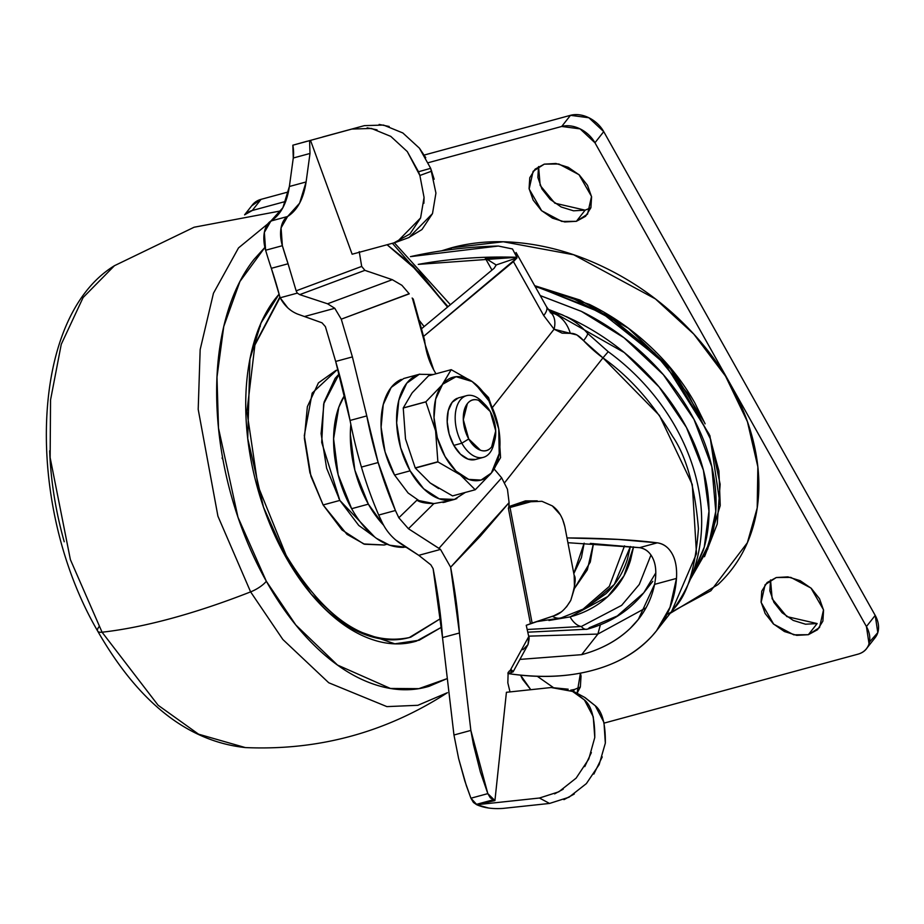 <?xml version="1.0" encoding="UTF-8"?>
<svg xmlns="http://www.w3.org/2000/svg" width="924" height="924" viewBox="0 0 924 924"><rect width="100%" height="100%" fill="white"/><g stroke="black" fill="none" stroke-linecap="round" stroke-linejoin="round"><path stroke-width="1.39" d="M655.809 572.88L643.762 592.792L617.232 615.985L589.293 627.731A10.661 6.202 -105.2 0 1 587.098 629.232A10.661 6.202 -105.2 0 1 581.312 626.495A21.31 12.405 -105.2 0 1 570.085 616.897L548.937 620.489M527.177 629.487L581.312 626.495L621.633 605.37L639.281 584.453L650.97 555.024L639.281 584.453L621.633 605.37L581.312 626.495A10.661 6.202 74.8 0 0 587.098 629.232M624.52 545.865L609.32 586.394L583.102 609.135L563.201 617.07A26.634 15.5 -105.2 0 1 561.041 617.937A26.634 15.5 -105.2 0 1 552.39 616.285A26.634 15.5 74.8 0 0 561.041 617.937M528.667 636.151L597.886 634.072L581.658 654.666L519.935 659.401L581.658 654.666L597.886 634.072L528.667 636.151M676.484 578.424L670.004 607.311L656.502 630.78L652.113 635.966C636.809 652.356 617.163 663.779 593.15 670.2C617.821 663.501 637.468 652.09 652.113 635.966C666.758 619.842 674.878 600.658 676.484 578.424L654.585 584.361C656.537 574.416 656.132 566.112 653.372 559.459C650.508 552.714 645.899 548.775 639.535 547.655L657.264 542.838C663.513 543.635 668.502 547.331 672.222 553.926C675.663 560.094 677.084 568.26 676.484 578.424L654.585 584.361C651.062 601.42 642.965 616.065 630.284 628.297C617.602 640.517 601.397 649.306 581.658 654.666C600.958 649.48 617.163 640.69 630.284 628.297L638.334 619.403L654.585 584.361C656.525 574.127 656.109 565.823 653.372 559.459C650.323 552.494 645.714 548.567 639.535 547.655L657.264 542.838C663.709 543.832 668.699 547.528 672.222 553.926C675.687 560.244 677.107 568.41 676.484 578.424M656.502 630.78L673.688 608.87C687.167 595.275 695.414 568.549 698.44 528.701C694.975 487.294 686.37 456.537 672.637 436.428C652.714 402.806 629.475 376.622 602.945 357.865L504.77 482.536L602.945 357.865L659.424 415.454L692.284 484.499L696.488 553.672L671.517 611.711C732.593 532.062 695.61 415.454 608.223 351.697L602.945 357.865L583.575 340.644A106.549 79.556 -141.8 0 0 602.945 357.865M567.001 537.918L617.948 539.408L657.264 542.838C633.933 539.87 604.908 538.242 570.2 537.941L567.001 537.918M383.61 525.225A86.706 50.45 -105.2 0 1 368.364 504.158L351.64 508.697L338.149 474.774L333.599 438.773L338.808 407.253L344.64 395.299A86.706 50.45 74.8 0 0 351.64 508.697L368.364 504.158A86.706 50.45 -105.2 0 1 350.843 424.393M600.381 624.797L597.886 634.072L600.381 624.797M652.794 581.312L643.762 592.792C629.51 610.614 610.637 622.753 587.144 629.221L527.777 632.189M646.003 607.819L597.886 634.072L646.003 607.819M507.9 673.527L511.734 674.081C541.348 678.193 568.491 676.899 593.15 670.2C569.242 676.784 542.099 678.077 511.734 674.081L507.9 673.527M403.811 547.355C394.051 547.505 384.881 544.467 376.311 538.265A86.706 50.45 -105.2 0 1 351.64 508.697A86.706 50.45 74.8 0 0 376.311 538.265L389.662 545.206L406.237 547.32M567.913 542.7L639.535 547.655L590.332 543.404M496.153 264.969L485.273 258.142L516.92 257.38L485.273 258.142L491.972 270.085L485.273 258.142L496.153 264.969L517.036 257.854L423.55 336.44L513.432 261.596L517.036 257.854L496.153 264.969L494.144 268.272L421.448 328.805L494.144 268.272L496.211 265.049M418.26 264.391A553.28 413.109 38.2 0 1 516.863 257.276L516.066 252.506L546.5 306.733A31.97 10.314 150.7 0 1 543.716 315.558L513.432 261.596L543.716 315.558L554.077 329.21L492.642 407.23L554.077 329.21L562.139 333.16L570.293 333.356L576.899 334.95L583.575 340.644A31.97 4.274 -43.1 0 0 587.398 333.183M383.656 525.329L368.364 504.158L354.874 470.235L350.323 434.234L350.831 424.359M498.313 246.038A553.28 413.109 -141.8 0 0 410.452 256.641L498.313 246.038L512.485 248.96L516.863 257.276L418.249 264.38M559.528 313.987L554.897 313.941A256.029 191.164 -141.8 0 0 550.831 312.693M551.085 312.936L554.897 313.941A31.97 24.093 87.4 0 1 570.293 333.356A31.97 24.093 -92.6 0 0 554.897 313.941L551.074 312.924M608.223 351.697L587.421 333.206A31.97 4.274 136.9 0 1 583.575 340.644C579.082 335.493 574.647 333.067 570.293 333.356L554.077 329.21A31.97 18.78 -46.5 0 0 550.993 312.843M551.235 313.086A31.97 18.78 133.5 0 1 554.077 329.21L543.716 315.558A31.97 10.314 -29.3 0 0 546.465 306.676M690.655 578.782L707.726 549.006L715.777 511.307L711.827 466.701L693.97 419.311L663.351 374.682L624.035 337.78L581.415 311.388L540.263 295.611M548.059 309.297L624.278 352.552L659.066 386.948L686.428 427.419L703.407 470.224L708.974 511.226L704.25 547.147L691.683 576.218M690.632 578.84L710.36 541.418C716.308 522.21 717.613 501.582 714.275 479.51C710.937 457.449 703.222 435.62 691.106 414.044C679.001 392.469 663.432 372.776 644.386 354.978C625.352 337.168 604.296 322.615 581.231 311.296L540.24 295.576M704.7 556.167L717.22 524.058L720.143 484.257L710.648 439.397L688.114 393.994L654.758 353.211L615.026 320.974L573.873 298.937L535.181 286.555L573.873 298.937L615.026 320.974L654.758 353.211L688.114 393.994L710.648 439.397L720.143 484.257L717.22 524.058L704.7 556.167M704.642 556.294L720.235 505.543L718.93 471.044L708.985 433.922L664.275 362.578L599.572 311.099L534.95 286.151L599.572 311.099L664.275 362.578L708.985 433.922L718.93 471.044L720.235 505.543L704.446 556.722M548.036 309.251L562.901 315.084M566.285 316.586L574.151 320.281C597.227 331.601 618.271 346.154 637.317 363.964C656.352 381.762 671.933 401.455 684.037 423.03C696.142 444.606 703.869 466.435 707.207 488.496C710.544 510.568 709.239 531.196 703.291 550.392L691.614 576.403M593.462 543.555L590.286 562.058L574.462 588.461L587.329 569.831L593.439 543.555M573.816 573.561L581.404 557.703L584.153 543.15L573.804 573.527M633.564 546.869L630.48 560.371C626.137 574.393 618.734 586.313 608.269 596.107C597.805 605.901 585.077 612.831 570.085 616.897A21.31 12.405 74.8 0 0 581.312 626.495M586.971 607.033L605.809 593.809C616.031 584.234 623.261 572.603 627.5 558.904L630.387 546.5L614.345 584.407L588.807 606.029L583.102 609.135L561.145 617.902L536.116 621.748M633.541 546.869L623.943 575.871L607.865 596.465L570.085 616.897M513.051 671.944L528.043 644.536C529.175 639.743 529.417 637.098 528.759 636.59L510.256 670.327L511.561 669.981L513.132 671.783L510.14 673.053L513.155 670.997L509.205 671.067L513.155 670.997L510.256 670.327L508.142 672.441L507.83 682.848L508.142 672.441M382.109 522.314A1826.563 1062.739 -105.2 0 1 378.701 515.049A1826.563 1062.739 74.8 0 0 382.109 522.314C386.451 531.346 392.873 538.634 401.363 544.19L418.757 555.324L440.517 549.422L438.946 548.348L501.663 477.835L507.449 489.246L501.663 477.835L494.271 469.126L501.663 477.835L438.946 548.348L408.431 528.736L433.864 503.592L449.48 500.773M322.557 136.995L364.368 125.641L292.839 145.207L310.51 140.39L352.136 254.227L310.51 140.39L309.575 140.656L310.002 153.465L309.575 140.656L292.839 145.207L307.195 141.21M364.368 125.641L383.518 125.063L402.841 132.964L419.392 148.152L430.665 168.318L435.932 193.093L432.501 213.594L421.956 229.545L408.604 237.653M393.947 242.873L352.136 254.227L393.947 242.873L410.025 233.911L420.593 217.96L397.112 241.869L393.947 242.873M448.821 500.958L433.864 503.592L416.943 500.173L398.833 517.775L395.426 510.51L378.159 462.531L352.402 356.907L341.268 319.173L409.263 293.844L401.894 285.285L392.296 279.683L327.558 303.788L334.777 308.293L341.268 319.173L352.402 356.907L335.678 361.446A11682.594 6797.21 74.8 0 0 325.41 326.657L322.014 322.811L297.771 314.148C290.321 311.192 284.453 305.728 280.157 297.782L271.333 268.318L288.057 263.767L282.363 245.703L281.069 227.882L287.618 216.493L299.619 203.176L306.098 181.959L310.002 153.465L306.098 181.959C303.592 198.706 297.436 210.222 287.618 216.493L270.894 221.032A26.207 15.246 74.8 0 0 265.627 250.242A286.498 166.69 74.8 0 0 271.333 268.318L288.057 263.767L296.154 290.829L288.057 263.767A286.498 166.69 -105.2 0 1 282.363 245.703L265.627 250.242L282.363 245.703A26.207 15.246 -105.2 0 1 287.618 216.493L270.894 221.032C280.711 214.761 286.867 203.245 289.374 186.498L306.098 181.959L289.374 186.498L293.278 158.004L310.002 153.465L293.278 158.004L292.839 145.207A27.651 16.089 74.8 0 1 293.278 158.004A52915.909 30787.726 74.8 0 1 289.374 186.498L282.894 207.715L270.894 221.032L264.345 232.432L265.627 250.242A286.498 166.69 -105.2 0 0 271.333 268.318A242.088 140.852 74.8 0 1 279.429 295.368L280.157 297.782L297.285 293.127L280.157 297.782L287.768 307.854M368.387 271.61L364.911 270.339L361.688 266.424L359.228 251.628L361.688 266.424L296.154 290.829L297.285 293.127L299.723 294.629L327.558 303.788L299.723 294.629L364.911 270.339L392.296 279.683L327.558 303.788L334.777 308.293L341.268 319.173L409.17 293.693M413.271 299.318L412.127 298.048L413.259 299.087L424.728 340.69M568.168 689.189L551.166 687.525L506.421 692.295L494.929 800.577L490.344 797.851L487.826 793.624L470.859 730.422L459.424 632.998L442.515 637.583L453.961 735.007L470.859 730.422L453.961 735.007L458.616 758.512L464.853 781.092L470.917 798.209L487.826 793.624L470.917 798.209L476.541 804.33L493.451 799.734L476.738 804.434L494.929 800.577L487.826 793.624L480.388 772.071L473.458 744.605L470.859 730.422L459.424 632.998L442.515 637.583C441.141 617.07 438.011 594.086 433.113 568.664L430.838 564.83L418.757 555.324L440.517 549.422L408.431 528.736L398.833 517.775A1826.563 1062.739 -105.2 0 1 395.426 510.51L378.701 515.049A255.024 148.383 -105.2 0 1 361.434 467.082A296.673 172.615 -105.2 0 1 350.057 420.455A377.535 219.658 74.8 0 0 335.678 361.446L325.41 326.657L322.014 322.811L304.481 316.528L334.777 308.293L304.481 316.528M425.271 344.929L412.393 298.198L425.271 344.929L433.714 369.889L435.943 373.804L433.714 369.889A45.495 26.473 74.8 0 1 425.271 344.929L424.682 341.164M560.348 514.807L552.309 505.89L541.938 501.305L530.838 501.744L510.025 507.507L532.12 623.088L553.811 615.811L560.96 612.115M566.47 606.941L570.778 600.346L574.497 588.218L574.162 575.375L564.853 526.692L562.531 519.069M525.698 500.889L537.271 500.866L526.206 501.755L525.433 500.889L508.962 507.553L526.218 501.016L526.206 501.755L530.838 501.744L514.091 506.34L526.206 501.755L510.025 507.507L532.12 623.088L526.241 625.305L528.759 636.59L510.256 670.327M552.309 505.89C558.454 510.21 562.635 517.14 564.853 526.692L574.162 575.375C576.241 577.731 575.109 586.059 570.778 600.346C565.627 609.089 559.967 614.241 553.811 615.811L526.241 625.305L528.759 636.59L528.043 644.536L522.938 649.734M508.697 507.946L509.101 502.61L507.449 489.246L509.101 502.61L480.341 536.174L450.635 567.209L440.517 549.422L450.635 567.209C455.162 591.337 458.085 613.27 459.424 632.998L450.635 567.209L509.101 502.61L508.962 507.83L508.339 508.084L530.445 623.688L508.339 508.084L510.025 507.507L508.339 508.084M507.83 682.848L510.013 691.914M395.668 539.962L418.757 555.324L430.838 564.83L433.113 568.664L442.515 637.583L453.961 735.007L458.616 758.512L466.285 785.458L470.917 798.209L473.434 802.448L476.703 804.723L488.646 808.038M335.678 361.446L352.402 356.907L366.782 415.916L350.057 420.455L335.678 361.446M525.433 500.889L508.997 506.56L525.433 500.889M378.159 462.531L361.434 467.082A255.024 148.383 74.8 0 0 378.701 515.049L395.426 510.51A255.024 148.383 -105.2 0 1 378.159 462.531A296.673 172.615 -105.2 0 1 366.782 415.916L350.057 420.455A296.673 172.615 74.8 0 0 361.434 467.082L378.159 462.531M352.333 129.037L371.471 128.459L390.76 136.371L407.288 151.571L419.877 175.479L424.058 197.436L420.593 217.96M434.153 179.244L430.665 168.318L418.503 171.748L419.877 175.479L431.704 171.148L419.877 175.479L424.058 197.436L423.873 203.303M584.465 697.262L595.287 705.774L603.973 722.487L605.336 743.139L599.156 764.598L586.382 783.598L568.976 797.239L549.561 803.441L503.014 808.408L549.561 803.441L539.443 798.024L476.703 804.723L539.443 798.024L558.824 791.799L576.149 778.112L588.773 759.043L594.779 737.491L593.254 716.747L584.43 699.976L570.732 690.124M605.336 743.139C605.566 723.804 602.217 711.353 595.287 705.774L585.019 697.562L574.093 691.706L551.166 687.525L506.421 692.295L494.929 800.577L476.703 804.723C483.876 807.899 492.642 809.124 503.014 808.408M563.94 799.653L574.278 794.028M593.855 774.069L602.252 756.895M574.093 691.706L584.43 699.976C591.418 705.578 594.86 718.075 594.779 737.491M591.372 752.586L584.777 766.597M563.213 789.188L554.619 793.878M539.443 798.024L549.561 803.441M416.943 500.173L416.955 500.173C419.704 502.275 425.352 503.407 433.864 503.592L408.431 528.736L398.833 517.775L416.943 500.173M401.975 285.354L392.296 279.683M508.004 672.995L510.14 673.053L508.004 672.995M297.285 293.127L296.154 290.829L361.688 266.424L364.911 270.339L299.723 294.629L297.285 293.127M367.151 127.835L377.027 129.857M390.76 136.371L407.288 151.571L418.503 171.748L430.665 168.318M425.768 157.692L419.392 148.152L402.841 132.964M389.177 126.484L379.14 124.44M397.112 241.869L409.043 237.491L432.501 213.594L435.932 193.093M574.601 689.419L570.813 690.159L574.601 689.419L573.18 691.233L574.601 689.419L580.341 687.006L577.073 693.312L580.434 673.134L581.034 676.102L580.353 686.971M538.553 166.551L540.17 185.412L554.85 203.199L585.146 210.164L576.38 221.31L585.146 210.164L590.886 207.75L585.562 216.308L576.38 221.31L564.76 221.956L552.46 218.156L541.36 210.476L533.16 200.104L529.082 188.6L529.775 177.731L535.111 169.138L544.294 164.137L558.847 163.998L578.99 174.671L591.522 196.442L587.548 214.149L576.38 221.31L561.827 221.448L541.683 210.776L529.152 189.004L533.125 171.298L544.294 164.137L555.913 163.49L568.214 167.29L579.313 174.959L587.514 185.343L591.591 196.835L590.898 207.715M770.547 579.949L772.152 598.81L786.844 616.597L817.139 623.561L808.361 634.696L793.808 634.834L773.665 624.174L761.133 602.402L765.118 584.696L776.287 577.535L787.906 576.876L800.196 580.688L811.295 588.357L819.507 598.729L823.573 610.233L822.891 621.113L817.544 629.706L808.361 634.696L796.742 635.354L784.453 631.542L773.353 623.873L765.141 613.501L761.076 601.998L761.757 591.117L767.105 582.536L776.287 577.535L790.829 577.396L810.972 588.057L823.515 609.828L819.53 627.535L808.361 634.696L817.139 623.561L805.509 624.208L793.219 620.408L782.12 612.739L773.908 602.356L769.842 590.852L770.535 579.983M441.464 250.854L451.489 247.782A38.473 22.384 74.8 0 0 451.201 249.515A38.473 22.384 -105.2 0 1 451.489 247.782L441.522 250.843M244.71 214.818A26.634 19.889 38.2 0 1 252.264 210.499L261.042 199.353A26.634 19.889 -141.8 0 0 252.287 205.07M570.478 115.327L424.22 155.047L570.478 115.327L561.711 126.461L570.478 115.327A26.634 19.889 -141.8 0 1 603.73 131.635L594.952 142.77L603.73 131.635L588.877 117.752L570.478 115.327M251.675 205.844L261.042 199.353L288.438 191.915L261.042 199.353L252.264 210.499L285.724 201.409L252.264 210.499L244.583 214.842L252.448 204.862M428.32 162.682L561.711 126.461A26.634 19.889 38.2 0 1 594.952 142.77L866.423 626.541L875.201 615.396L603.73 131.635L875.201 615.396L866.423 626.541A26.634 19.889 38.2 0 1 866.608 648.498A26.634 19.889 38.2 0 1 857.865 654.204L604.134 723.099L857.865 654.204C863.628 652.633 867.359 649.145 869.034 643.751L866.423 626.541L594.952 142.77L580.11 128.886L561.711 126.461L428.32 162.682M875.375 637.352A26.634 19.889 -141.8 0 0 875.201 615.396L877.8 632.605L869.461 642.064M530.815 689.731L522.614 679.359L520.57 675.155L530.78 689.697M666.92 614.425L710.868 590.759L747.366 542.746L757.195 507.957L757.853 466.828L747.424 421.691L725.525 376.114L693.774 334.084L655.393 298.902L573.723 254.781L503.303 241.776L451.489 247.782C474.763 241.464 499.78 240.067 526.53 243.59C553.291 247.124 579.752 255.301 605.913 268.145C632.085 280.977 655.971 297.493 677.558 317.683C699.156 337.884 716.828 360.221 730.561 384.696C744.294 409.17 753.048 433.922 756.837 458.951C760.614 483.98 759.135 507.38 752.39 529.163C745.656 550.935 734.153 569.427 717.913 584.626L670.281 613.282M750.796 431.982L753.534 446.223M553.072 687.352L537.306 676.31L553.072 687.352M585.146 210.164L573.527 210.811L561.226 207.011L550.138 199.341L541.926 188.958L537.86 177.466L538.542 166.586M705.116 423.839L694.906 403.06C683.275 382.34 668.329 363.444 650.046 346.35C631.773 329.256 611.561 315.28 589.408 304.412L534.684 285.678L580.053 300.069L628.459 328.309L672.764 370.639L704.538 422.545M384.245 544.998L363.698 543.959L342.007 529.96L323.123 504.954L339.847 500.415L321.714 442.446L323.666 403.892L339.189 373.873L335.169 378.32L324.093 402.125L321.102 433.691L326.622 468.202L339.847 500.415L358.743 525.421L374.636 536.959L339.847 500.415L323.123 504.954L346.974 534.349L364.587 544.248L384.13 545.021L386.983 544.248M322.557 606.56C337.029 620.478 351.917 630.076 367.209 635.377C382.501 640.667 397.043 641.256 410.834 637.121L440.76 618.445L409.263 637.572C365.927 646.43 324.878 618.988 286.105 555.255A5.325 1.721 150.7 0 1 285.643 556.733L311.319 594.282L348.256 627.766L394.848 643.82L419.126 640.251L441.637 627.153L416.447 641.117C402.275 645.356 387.318 644.767 371.587 639.316C355.856 633.876 340.54 623.989 325.652 609.678C310.764 595.379 297.424 577.719 285.643 556.733C273.862 535.735 264.53 512.993 257.657 488.507C250.774 464.033 246.87 439.662 245.934 415.419C245.01 391.175 247.124 368.895 252.287 348.579C257.45 328.263 265.257 311.457 275.733 298.163L279.106 294.109L261.076 322.892L249.907 359.182L247.736 438.553L263.502 507.184L285.643 556.733A5.325 1.721 -29.3 0 0 286.105 555.243L257.935 485.781L246.939 411.573L254.897 345.045L280.064 297.505M446.338 678.909L418.826 688.657L390.39 688.449L337.479 665.037L295.807 624.971L266.331 581.254A15.985 5.151 150.7 0 1 250.612 591.88L282.86 639.5L328.748 682.767L386.89 706.617L417.856 705.301L447.424 692.688L417.856 705.301L386.89 706.617L328.748 682.767L282.86 639.5L250.612 591.88A372.938 120.27 150.7 0 1 171.31 618.422A372.938 120.27 150.7 0 1 102.067 632.212L158.096 705.231L198.556 734.176L245.322 747.574L198.556 734.176L158.096 705.231L102.067 632.212A15.985 5.151 150.7 0 1 97.678 631.092A15.985 5.151 150.7 0 1 99.064 626.68M340.205 622.129L340.344 621.344M338.889 498.683L338.519 496.685M321.76 434.985L321.078 433.079M222.961 459.644L222.037 457.981M64.23 541.764C55.671 511.295 50.808 480.965 49.653 450.797M259.748 325.883L260.279 326.519M447.424 692.688C385.886 732.478 318.526 750.773 245.322 747.574C187.872 741.418 138.658 702.598 97.678 631.092A15.985 5.151 -29.3 0 0 102.067 632.212L70.386 559.609L50.139 457.623L50.543 399.942L61.261 344.306L83.102 297.551L114.46 265.696L83.102 297.551L61.261 344.306L50.543 399.942L50.139 457.623L70.386 559.609L102.067 632.212A372.938 120.27 -29.3 0 0 171.31 618.422A372.938 120.27 -29.3 0 0 250.612 591.88L217.925 516.193L198.198 409.355L200.162 349.595L213.456 293.255L238.519 247.898L272.95 219.658L238.519 247.898L213.456 293.255L200.162 349.595L198.198 409.355L217.925 516.193L250.612 591.88A15.985 5.151 -29.3 0 0 266.331 581.254L237.988 517.29L218.514 428.216L216.99 377.165L223.758 326.484L239.928 281.474L264.899 247.447M392.388 243.301L448.036 306.664M387.064 244.745L420.998 273.862L447.551 307.068L413.016 265.812L387.11 244.733M264.888 247.413L253.996 259.436C240.968 275.976 231.243 296.893 224.809 322.176C218.387 347.459 215.754 375.19 216.909 405.37C218.076 435.551 222.927 465.869 231.497 496.35C240.055 526.819 251.663 555.116 266.331 581.254C281 607.38 297.597 629.36 316.123 647.17C334.661 664.98 353.719 677.269 373.296 684.049C392.885 690.829 411.492 691.568 429.14 686.289L446.35 678.944M419.057 320.154L424.139 326.565L419.08 320.201M251.882 350.184L279.891 296.951M338.08 369.831L336.659 370.212L312.173 393.104L304.296 435.631L310.949 476.31L323.123 504.954L309.898 472.742L304.366 438.23L307.369 406.664L318.433 382.859L335.897 370.432M494.144 442.423A31.97 18.596 -105.2 0 1 484.823 456.837A31.97 18.596 -105.2 0 1 461.827 443.208L468.734 438.969A26.195 15.246 -105.2 0 1 465.118 407.623A26.195 15.246 -105.2 0 1 483.298 403.014A26.195 15.246 -105.2 0 1 490.286 411.584L495.714 430.884L491.649 446.893C488.669 450.681 484.938 451.79 480.468 450.242L468.734 438.969L463.305 419.669L467.371 403.649C470.351 399.873 474.081 398.752 478.551 400.3L490.286 411.584A26.195 15.246 -105.2 0 1 494.352 441.695A26.195 15.246 -105.2 0 1 468.734 438.969L461.827 443.208A31.97 18.596 74.8 0 0 493.093 446.546M456.86 498.544A64.992 37.815 -105.2 0 1 410.106 470.824L394.56 475.052L410.106 470.824L400.623 447.713L396.65 422.938L398.81 400.288L406.745 383.206L419.277 374.289L433.321 374.52M458.316 397.909L452.159 402.298L448.256 410.695L447.193 421.841L449.145 434.014L453.811 445.391L461.827 443.208L453.811 445.391A31.97 18.596 74.8 0 0 476.807 459.02M438.577 488.542L430.191 482.975L415.326 468.087A61.515 35.793 -105.2 0 1 415.269 467.994A61.515 35.793 74.8 0 0 415.326 468.087L437.964 461.931A61.515 35.793 -105.2 0 1 437.872 461.757L415.223 467.902A61.515 35.793 74.8 0 0 415.269 467.994A61.515 35.793 -105.2 0 1 415.223 467.902L405.509 438.912L403.245 408.027A61.515 35.793 -105.2 0 1 403.257 407.946L411.873 393.278L403.257 407.946A61.515 35.793 74.8 0 0 403.245 408.027L425.883 401.882L435.597 430.873L437.872 461.757A61.515 35.793 74.8 0 0 437.964 461.931L460.325 474.867L475.19 489.755A61.515 35.793 74.8 0 0 475.259 489.743L491.337 473.053L481.058 480.064L468.676 479.394L456.04 471.136L445.045 456.525L437.318 437.757L434.026 417.636L435.654 399.156L442.596 384.303L456.063 376.703L472.141 381.52L475.086 383.726A53.28 31 -105.2 0 1 488.888 400.831L488.553 397.563L475.086 383.726L488.888 400.831L497.793 424.174L488.553 397.563L488.888 400.831A53.28 31 -105.2 0 1 497.793 424.174L498.741 428.921L488.553 397.563L472.141 381.52L451.201 369.669L442.596 384.303A53.28 31 -105.2 0 1 472.141 381.52L451.201 369.669L428.54 375.814L412.485 392.481L428.54 375.814L451.201 369.669L441.972 385.1L425.895 401.79A61.515 35.793 74.8 0 0 425.883 401.882A61.515 35.793 -105.2 0 1 425.895 401.79L403.257 407.946L425.895 401.79L441.972 385.1A53.28 31 -105.2 0 0 445.045 456.525A53.28 31 -105.2 0 0 491.337 473.053L475.259 489.743A61.515 35.793 -105.2 0 1 475.19 489.755L452.552 495.899A61.515 35.793 74.8 0 0 452.61 495.899L475.259 489.743L452.61 495.899A61.515 35.793 -105.2 0 1 452.552 495.899L452.356 495.807M498.741 428.921L499.203 453.568L491.337 473.053L500.565 457.623L498.741 428.921A53.28 31 -105.2 0 1 491.961 472.268L500.565 457.623L498.741 428.921M457.126 398.336A31.97 18.596 74.8 0 0 453.811 445.391L460.475 454.215L468.133 459.147L475.617 459.447M479.614 399.341A31.97 18.596 74.8 0 0 457.426 404.966A31.97 18.596 74.8 0 0 461.827 443.208A31.97 18.596 -105.2 0 1 465.142 396.165A31.97 18.596 -105.2 0 1 483.437 403.049M465.315 492.446L454.435 499.422L439.235 498.821L423.666 488.773L410.106 470.824A64.992 37.815 -105.2 0 1 416.863 375.167M412.485 392.481L411.873 393.278L412.485 392.481M401.305 379.394A64.992 37.815 74.8 0 0 394.56 475.052L408.108 493L420.767 501.871M403.719 378.517L391.199 387.422L383.252 404.516L381.104 427.165L385.065 451.928L394.56 475.052M475.19 489.755L460.325 474.867L437.964 461.931L415.326 468.087L430.191 482.975L452.552 495.899L475.19 489.755M437.872 461.757L435.597 430.873L425.883 401.882L403.245 408.027L405.509 438.912L415.223 467.902L437.872 461.757M549.214 310.88L560.371 314.218M639.639 617.752L638.334 619.403M587.41 333.194C579.983 324.613 570.986 318.283 560.418 314.206M550.254 312.682L551.178 313.028M550.923 312.786L546.511 306.745M534.742 285.793L608.292 315.604L670.246 368.618L709.909 435.712L720.235 505.543M445.992 501.836L444.317 502.298M875.224 637.56L867.22 647.712M97.678 631.092C24.867 506.086 28.69 318.133 114.46 265.696L194.098 227.235L281.046 210.857M450.392 304.701L394.34 242.758M494.421 441.66L493.67 444.571M453.892 499.584L442.989 502.541M483.356 457.357L475.34 459.528M466.608 395.657L458.593 397.828M419.831 374.128L404.273 378.355M484.049 403.557L481.97 401.466"/></g></svg>
